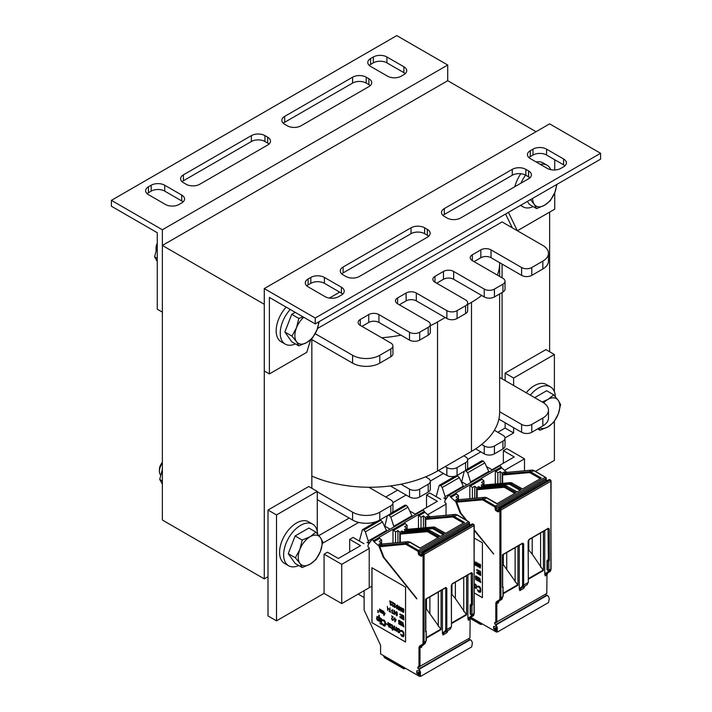 <?xml version="1.0" encoding="UTF-8"?>
<svg xmlns="http://www.w3.org/2000/svg" width="712" height="712" viewBox="0 0 712 712"><rect width="100%" height="100%" fill="white"/><g stroke="black" fill="none" stroke-linecap="round" stroke-linejoin="round"><path stroke-width="1.07" d="M311.838 338.681L311.838 488.263M315.202 333.697L352.6 355.288A19.215 11.098 0 0 0 379.781 355.288L390.817 348.916A7.209 4.156 0 0 0 392.926 345.97A7.209 4.156 0 0 0 390.817 343.033L360.245 325.375A7.209 4.156 180 0 1 358.136 322.438A7.209 4.156 180 0 1 360.245 319.492L368.736 314.588A7.209 4.156 180 0 1 378.926 314.588L409.507 332.246A7.209 4.156 0 0 0 419.697 332.246L428.188 327.342A7.209 4.156 0 0 0 430.297 324.396A7.209 4.156 0 0 0 428.188 321.459L397.616 303.802A7.209 4.156 180 0 1 395.507 300.865A7.209 4.156 180 0 1 397.616 297.919L406.107 293.015A7.209 4.156 180 0 1 416.298 293.015L446.869 310.672A7.209 4.156 0 0 0 457.059 310.672L465.559 305.768A7.209 4.156 0 0 0 467.668 302.822A7.209 4.156 0 0 0 465.559 299.885L434.979 282.228A7.209 4.156 180 0 1 432.869 279.291A7.209 4.156 180 0 1 434.979 276.345L443.478 271.441A7.209 4.156 180 0 1 453.669 271.441L484.24 289.099A7.209 4.156 0 0 0 494.431 289.099L502.921 284.195A7.209 4.156 0 0 0 505.031 281.249A7.209 4.156 0 0 0 502.921 278.312L472.35 260.654A7.209 4.156 180 0 1 470.24 257.717A7.209 4.156 180 0 1 472.35 254.771L480.84 249.868A7.209 4.156 180 0 1 491.031 249.868L521.602 267.525A7.209 4.156 0 0 0 531.793 267.525L542.838 261.144A19.215 11.098 0 0 0 548.462 253.303A19.215 11.098 0 0 0 542.838 245.453L502.076 221.922L317.499 328.49M502.076 378.828L502.076 292.525M502.076 277.813L502.076 264.09M536.047 131.702L447.723 80.705L162.372 245.453L162.372 520.036L264.277 578.874L264.277 304.291L162.372 245.453M268.015 576.72L264.277 578.874M549.628 212.114L549.628 351.764M409.703 510.949L415.176 514.117L437.39 501.284L426.524 495.009L429.923 493.051L440.79 499.326M426.524 507.567L426.524 495.009M384.32 525.874L389.562 528.9M369.217 548.498L341.733 564.358L324.067 554.167L327.467 552.201L338.333 558.475L360.548 545.65L349.681 539.376L353.081 537.418L363.948 543.692M349.681 551.925L349.681 539.376M324.067 554.167L324.067 593.39L341.733 603.589L371.931 586.154M341.733 564.358L341.733 603.589M486.545 466.591L492.019 469.751L514.233 456.926L503.366 450.651L506.828 448.649L524.495 458.848L524.495 470.748M524.495 458.848L504.55 470.356M446.059 504.132L427.707 514.723M503.366 463.201L503.366 450.651M461.162 481.508L466.404 484.534M554.39 421.353L554.39 460.415L535.486 471.326M513.619 385.495L513.619 378.036L554.39 354.505L554.39 391.742M505.022 437.925L513.619 432.958L513.619 427.663M322.598 543.247L358.688 522.403M392.917 502.645L406.107 495.027M430.288 481.072L443.478 473.453M467.651 459.498L480.84 451.88M324.067 593.39L276.505 620.846L276.505 514.936L317.276 491.405L317.276 531.428M505.128 422.759L505.128 428.054L513.619 432.958M505.128 428.054L497.83 432.273M397.616 490.123L385.726 496.994M349.209 518.078L318.887 535.575M554.39 354.505L545.899 349.601L505.128 373.141L513.619 378.036M505.128 373.141L505.128 380.591M317.276 491.405L308.786 486.501L268.015 510.032L268.015 615.942L276.505 620.846M268.015 510.032L276.505 514.936M430.297 325.713A96.084 55.474 0 0 0 437.533 321.949L445.169 317.534L446.869 318.513A7.209 4.156 0 0 0 457.059 318.513L465.559 313.609A7.209 4.156 0 0 0 467.668 310.672L467.668 302.822M399.316 304.781L406.107 300.865A7.209 4.156 180 0 1 416.298 300.865L445.169 317.534M467.668 304.549L471.495 302.333A96.084 55.474 0 0 0 481.641 295.435L484.24 296.94A7.209 4.156 0 0 0 494.431 296.94L502.921 292.036A7.209 4.156 0 0 0 505.031 289.099L505.031 281.249M436.678 283.207L443.478 279.291A7.209 4.156 180 0 1 453.669 279.291L481.641 295.435M497.368 275.099A96.084 55.474 0 0 0 499.646 263.111A96.084 55.474 0 0 0 499.637 262.683L521.602 275.366A7.209 4.156 0 0 0 531.793 275.366L542.838 268.994A19.215 11.098 0 0 0 548.462 261.144L548.462 253.303M474.05 261.633L480.84 257.717A7.209 4.156 180 0 1 491.031 257.717L499.637 262.683M381.677 337.755A96.084 55.474 0 0 0 400.954 335.156L409.507 340.087A7.209 4.156 0 0 0 419.697 340.087L428.188 335.183A7.209 4.156 0 0 0 430.297 332.246L430.297 324.396M361.945 326.363L368.736 322.438A7.209 4.156 180 0 1 378.926 322.438L400.954 335.156M311.838 339.597L352.6 363.129A19.215 11.098 0 0 0 379.781 363.129L390.817 356.757A7.209 4.156 0 0 0 392.926 353.82L392.926 345.97M317.276 491.796L352.6 512.195A19.215 11.098 0 0 0 379.781 512.195L390.817 505.814A7.209 4.156 0 0 0 392.926 502.877A7.209 4.156 0 0 0 390.817 499.931L368.852 487.248A96.084 55.474 0 0 0 400.954 484.213L409.507 489.144A7.209 4.156 0 0 0 419.697 489.144L428.188 484.24A7.209 4.156 0 0 0 430.297 481.303A7.209 4.156 0 0 0 428.188 478.357L425.589 476.853A96.084 55.474 0 0 0 437.533 471.006L445.169 466.591L446.869 467.57A7.209 4.156 0 0 0 457.059 467.57L465.559 462.667A7.209 4.156 0 0 0 467.668 459.729A7.209 4.156 0 0 0 465.559 456.784L463.859 455.805L471.495 451.39A96.084 55.474 0 0 0 481.641 444.493L484.24 445.997A7.209 4.156 0 0 0 494.431 445.997L502.921 441.093A7.209 4.156 0 0 0 505.031 438.156A7.209 4.156 0 0 0 502.921 435.21L494.377 430.279A96.084 55.474 0 0 0 499.646 412.168L499.646 293.931M494.377 430.279A96.084 55.474 180 0 1 481.641 444.493M463.859 455.805L445.169 466.591M368.852 487.248A96.084 55.474 180 0 1 311.838 476.114M425.589 476.853A96.084 55.474 180 0 1 400.954 484.213M499.646 411.741L521.602 424.423A7.209 4.156 0 0 0 531.793 424.423L542.838 418.051A19.215 11.098 0 0 0 548.462 410.201A19.215 11.098 0 0 0 542.838 402.36L499.646 377.422M498.881 419.145L521.602 432.273A7.209 4.156 0 0 0 531.793 432.273L542.838 425.892A19.215 11.098 0 0 0 548.462 418.051L548.462 410.201M475.616 448.863L484.24 453.847A7.209 4.156 0 0 0 494.431 453.847L502.921 448.943A7.209 4.156 0 0 0 505.031 445.997L505.031 438.156M438.378 470.516L446.869 475.42A7.209 4.156 0 0 0 457.059 475.42L465.559 470.516A7.209 4.156 0 0 0 467.668 467.57L467.668 459.729M390.363 485.94L409.507 496.994A7.209 4.156 0 0 0 419.697 496.994L428.188 492.09A7.209 4.156 0 0 0 430.297 489.144L430.297 481.303M317.276 499.637L352.6 520.036A19.215 11.098 0 0 0 379.781 520.036L390.817 513.663A7.209 4.156 0 0 0 392.926 510.718L392.926 502.877M111.41 206.231L157.272 232.708L157.272 309.195L162.372 312.141L162.372 229.762L111.41 200.348L111.41 206.231M369.252 65.415A9.612 5.545 180 0 1 370.605 64.427L373.328 62.861A9.612 5.545 180 0 1 386.91 62.861L403.9 72.669A9.612 5.545 180 0 1 405.253 73.648M283.314 123.265A9.612 5.545 180 0 1 284.658 122.286L352.6 83.064A9.612 5.545 180 0 1 366.19 83.064L368.905 84.63A9.612 5.545 180 0 1 370.258 85.609M147.09 193.682A9.612 5.545 180 0 1 148.443 192.694L151.158 191.127A9.612 5.545 180 0 1 164.748 191.127L181.729 200.935A9.612 5.545 180 0 1 183.082 201.914M182.076 181.711A9.612 5.545 180 0 1 183.429 180.732L251.372 141.51A9.612 5.545 180 0 1 264.962 141.51L267.676 143.076A9.612 5.545 180 0 1 269.029 144.055M387.595 76.202A9.612 5.545 -0 0 0 401.176 76.202L403.9 74.626A9.612 5.545 -0 0 0 406.712 70.711A9.612 5.545 -0 0 0 403.9 66.786L386.91 56.978A9.612 5.545 -0 0 0 373.328 56.978L370.605 58.544A9.612 5.545 -0 0 0 367.793 62.469A9.612 5.545 -0 0 0 370.605 66.394L387.595 76.202M287.381 125.819A9.612 5.545 -0 0 0 300.971 125.819L368.905 86.597A9.612 5.545 -0 0 0 371.726 82.672A9.612 5.545 -0 0 0 368.905 78.747L366.19 77.181A9.612 5.545 -0 0 0 352.6 77.181L284.658 116.403A9.612 5.545 -0 0 0 281.845 120.328A9.612 5.545 -0 0 0 284.658 124.253L287.381 125.819M181.729 202.893A9.612 5.545 -0 0 0 184.541 198.977A9.612 5.545 -0 0 0 181.729 195.052L164.748 185.245A9.612 5.545 -0 0 0 151.158 185.245L148.443 186.811A9.612 5.545 -0 0 0 145.631 190.736A9.612 5.545 -0 0 0 148.443 194.661L165.424 204.469A9.612 5.545 -0 0 0 179.015 204.469L181.729 202.893M199.734 184.266L267.676 145.034A9.612 5.545 -0 0 0 270.489 141.118A9.612 5.545 -0 0 0 267.676 137.194L264.962 135.627A9.612 5.545 -0 0 0 251.372 135.627L183.429 174.849A9.612 5.545 -0 0 0 180.617 178.774A9.612 5.545 -0 0 0 183.429 182.699L186.144 184.266A9.612 5.545 -0 0 0 199.734 184.266M111.41 200.348L396.762 35.6L447.723 65.023L162.372 229.762M447.723 65.023L447.723 80.705M315.238 323.907L600.59 159.159L600.59 153.276L315.238 318.024L315.238 323.907L269.376 297.429L269.376 373.916L306.738 352.342L310.663 339.757M306.747 285.859A9.612 5.545 180 0 1 308.1 284.88L310.824 283.305A9.612 5.545 180 0 1 324.405 283.305L341.395 293.113A9.612 5.545 180 0 1 342.748 294.092M341.742 273.897A9.612 5.545 180 0 1 343.095 272.91L411.029 233.687A9.612 5.545 180 0 1 424.619 233.687L427.342 235.254A9.612 5.545 180 0 1 428.686 236.242M528.918 157.592A9.612 5.545 180 0 1 530.271 156.613L532.985 155.038A9.612 5.545 180 0 1 546.576 155.038L563.557 164.846A9.612 5.545 180 0 1 564.91 165.825M442.971 215.451A9.612 5.545 180 0 1 444.324 214.463L512.266 175.241A9.612 5.545 180 0 1 525.856 175.241L528.571 176.807A9.612 5.545 180 0 1 529.924 177.795M324.405 277.422A9.612 5.545 -0 0 0 310.824 277.422L308.1 278.997A9.612 5.545 -0 0 0 305.288 282.913A9.612 5.545 -0 0 0 308.1 286.838L325.09 296.646A9.612 5.545 -0 0 0 338.672 296.646L341.395 295.079A9.612 5.545 -0 0 0 344.207 291.155A9.612 5.545 -0 0 0 341.395 287.23L324.405 277.422L324.405 283.305M424.619 227.804A9.612 5.545 -0 0 0 411.029 227.804L343.095 267.027A9.612 5.545 -0 0 0 340.274 270.952A9.612 5.545 -0 0 0 343.095 274.877L345.81 276.443A9.612 5.545 -0 0 0 359.4 276.443L427.342 237.221A9.612 5.545 -0 0 0 430.155 233.296A9.612 5.545 -0 0 0 427.342 229.371L424.619 227.804L424.619 233.687M530.271 150.73A9.612 5.545 -0 0 0 527.458 154.646A9.612 5.545 -0 0 0 530.271 158.571L547.252 168.379A9.612 5.545 -0 0 0 560.842 168.379L563.557 166.813A9.612 5.545 -0 0 0 566.369 162.888A9.612 5.545 -0 0 0 563.557 158.963L546.576 149.155A9.612 5.545 -0 0 0 532.985 149.155L530.271 150.73L530.271 156.613M512.266 169.358L444.324 208.58A9.612 5.545 -0 0 0 441.511 212.505A9.612 5.545 -0 0 0 444.324 216.43L447.038 217.997A9.612 5.545 -0 0 0 460.628 217.997L528.571 178.774A9.612 5.545 -0 0 0 531.383 174.849A9.612 5.545 -0 0 0 528.571 170.925L525.856 169.358A9.612 5.545 -0 0 0 512.266 169.358L512.266 175.241M315.238 318.024L264.277 288.6L549.628 123.861L600.59 153.276M339.695 292.134L329.398 298.079M264.277 288.6L264.277 370.979L269.376 373.916M554.728 159.746L554.728 169.99M554.728 192.712L554.728 209.177L517.357 230.75L508.43 212.363M505.564 214.018L512.266 227.804M298.755 565.515A24.021 13.866 -60 0 1 288.618 565.746L284.542 563.397A24.021 13.866 -60 0 1 284.542 535.655A24.021 13.866 -60 0 1 308.563 521.789L312.639 524.139A24.021 13.866 -60 0 1 317.588 534M288.618 565.746A24.021 13.866 -60 0 1 288.618 538.014A24.021 13.866 -60 0 1 312.639 524.139M295.355 343.896A24.021 13.866 -60 0 1 285.218 344.118L281.142 341.769A24.021 13.866 -60 0 1 286.171 307.121M285.218 344.118A24.021 13.866 -60 0 1 290.247 309.48M526.221 392.766A24.021 13.866 -60 0 1 546.353 384.498L550.429 386.856A24.021 13.866 -60 0 1 555.378 396.718M530.298 395.124A24.021 13.866 -60 0 1 550.429 386.856M514.856 186.686A24.021 13.866 -60 0 1 520.864 173.719M536.198 161.989A24.021 13.866 -60 0 1 542.962 162.87L547.038 165.228A24.021 13.866 -60 0 1 550.812 169.679M533.154 206.605A24.021 13.866 -60 0 1 523.017 206.836A24.021 13.866 -60 0 1 520.953 205.136M520.953 183.171A24.021 13.866 -60 0 1 525.625 175.116M540.274 164.347A24.021 13.866 -60 0 1 547.038 165.228M162.372 462.355A7.547 4.352 120 0 0 159.408 469.573L159.408 471.264A9.612 5.545 -60 0 1 159.408 471.255A9.612 5.545 -60 0 1 162.372 463.076M160.556 474.948A9.612 5.545 -60 0 1 159.408 471.264M320.436 551.355L315.941 559.587L310.138 564.162A16.812 9.71 120 0 0 320.436 551.355A16.812 9.71 120 0 0 320.436 537.631L322.803 541.894L320.436 551.355M302.217 567.517L299.841 563.245A16.812 9.71 120 0 0 310.138 564.162L302.217 567.517L295.124 563.423L288.262 553.66L295.124 535.967L308.848 528.037L315.941 532.131L320.436 537.631A16.812 9.71 120 0 0 310.138 536.706L315.941 532.131M295.347 557.754L299.841 549.513A16.812 9.71 120 0 0 299.841 563.245L295.347 557.754L288.262 553.66M302.217 540.061L310.138 536.706A16.812 9.71 120 0 0 299.841 549.513L302.217 540.061L295.124 535.967M157.272 243.246A7.547 4.352 120 0 0 156.017 247.954L156.017 249.636A9.612 5.545 -60 0 1 157.272 244.358M156.035 250.179A9.612 5.545 -60 0 1 156.017 249.636M319.198 321.619L317.036 329.727L312.541 337.96L306.747 342.543A16.812 9.71 120 0 0 317.036 329.727A16.812 9.71 120 0 0 318.629 321.949M298.817 345.89L296.45 341.618A16.812 9.71 120 0 0 306.747 342.543L298.817 345.89L291.724 341.796L284.862 332.032L291.724 314.339L295.195 312.337M291.956 336.126L296.45 327.894A16.812 9.71 120 0 0 296.45 341.618L291.956 336.126L284.862 332.032M303.73 317.267A16.812 9.71 120 0 0 296.45 327.894L298.817 318.433L303.072 316.885M291.724 314.339L298.817 318.433M558.226 414.064L553.74 422.305L547.937 426.88A16.812 9.71 120 0 0 558.226 414.064A16.812 9.71 120 0 0 558.226 400.34L560.602 404.612L558.226 414.064M539.616 427.761A16.812 9.71 120 0 0 547.937 426.88L540.008 430.226L539.002 428.108M542.232 402.013L547.937 399.423L553.74 394.84L558.226 400.34A16.812 9.71 120 0 0 547.937 399.423A16.812 9.71 120 0 0 543.621 402.841M534.685 397.652L546.647 390.746L553.74 394.84M537.667 428.882L540.008 430.226M556.989 184.328L554.835 192.445L550.34 200.677L544.538 205.252A16.812 9.71 120 0 0 554.835 192.445A16.812 9.71 120 0 0 556.428 184.657M536.608 208.598L534.24 204.335A16.812 9.71 120 0 0 544.538 205.252L536.608 208.598L529.523 204.504L527.361 201.434M532.647 198.381A16.812 9.71 120 0 0 534.24 204.335L530.467 199.645M528.936 178.552L529.399 177.359M157.272 246.655L154.611 256.836L157.272 261.509M157.272 258.367L154.611 256.836M162.372 469.261L159.71 479.443L162.372 484.116M162.372 480.974L159.71 479.443M470.819 617.277L495.819 631.713A6.728 3.88 -120 0 0 496.469 632.034L497.466 632.025L496.335 624.762M493.612 628.865L493.612 626.409L494.609 626.56A5.287 3.053 60 0 1 495.045 626.204A5.287 3.053 60 0 1 496.335 625.973C497.67 627.948 497.67 629.55 496.335 630.788A5.287 3.053 60 0 1 495.819 630.538L495.054 630.093A0.961 0.552 60 0 1 494.466 629.355L493.612 628.865L497.074 626.872M495.588 625.999L494.609 626.56M474.228 529.737L493.612 553.856L474.228 530.413M460.45 512.533L460.041 512.774L455.733 501.675L450.821 497.323A1.442 0.828 60 0 1 450.233 496.487A1.442 0.828 -120 0 0 448.658 495.383A1.442 0.828 -120 0 0 448.498 495.534L444.867 500.696L444.867 502.663L446.059 503.348L446.059 515.257M470.036 525.207L469.573 524.637M465.63 519.724L460.041 512.774M482.896 487.649L482.344 486.314L480.084 487.622L478.873 486.581L476.631 487.88L474.762 486.216L472.385 487.595L470.525 485.949A1.442 0.828 60 0 1 469.938 485.112A1.442 0.828 -120 0 0 469.831 484.908L469.831 498.676M456.935 501.177L455.733 501.675M506.659 472.51A0.961 0.552 60 0 1 506.757 472.412L505.556 472.91L504.354 471.869L502.111 473.168L500.242 471.513L497.857 472.884L496.006 471.237A1.442 0.828 60 0 1 495.41 470.401A1.442 0.828 -120 0 0 495.312 470.196L495.312 483.964M506.695 472.261L501.773 467.9A1.442 0.828 -120 0 1 501.186 467.063A1.442 0.828 -120 0 0 499.61 465.968A1.442 0.828 -120 0 0 499.45 466.12M450.821 497.323L456.597 493.986L458.457 495.632L456.081 497.003L457.949 498.667L455.698 499.957L456.873 501.026M482.344 486.314L481.178 485.255L483.421 483.955L481.552 482.3L483.929 480.92L483.929 485.183M469.938 485.112L481.481 478.446A1.442 0.828 60 0 0 482.077 479.274L483.929 480.92M502.111 473.168L502.111 483.359M500.242 471.513L500.242 483.528M502.654 564.83L503.188 565.132L502.654 565.817M502.654 564.224L503.188 565.132M503.286 554.523L503.286 564.589L502.654 564.135M514.847 493.389L505.057 487.738L505.564 486.857L515.862 492.802L496.843 503.784L486.545 497.839A4.806 2.777 -120 0 0 484.845 497.377L458.964 499.691L457.602 500.474A2.403 1.388 -120 0 0 457.255 500.589L456.828 500.981M540.328 478.678L530.529 473.026L531.045 472.145L541.342 478.09L522.323 489.073L512.017 483.128L510.833 483.813L521.131 489.758L517.054 492.117L506.757 486.163L505.564 486.857A4.806 2.777 -120 0 0 503.865 486.394L505.057 485.709L479.176 488.023A2.403 1.388 -120 0 0 478.829 488.129L478.873 486.581M528.322 550.225L528.322 550.999M528.322 549.833L528.66 550.429M457.504 501.417L458.332 500.411L456.828 501.239L456.712 502.129A0.721 0.57 -95.1 0 1 456.971 501.195A0.961 0.552 -120 0 0 456.828 501.239M545.668 594.12A0.961 0.552 -120 0 0 546.629 595.223A6.728 3.88 -120 0 1 547.27 595.303L496.317 624.744A6.728 3.88 -120 0 0 495.668 624.638A0.961 0.552 60 0 1 494.698 623.365L494.698 622.902A0.961 0.552 60 0 1 495.152 622.422L495.819 622.528L495.819 603.865A5.527 3.186 60 0 1 496.967 601.337L499.05 600.127A4.085 2.358 -120 0 0 499.895 598.258L499.895 510.059L498.881 509.472L498.881 511.038A1.682 0.97 60 0 1 497.688 511.723L496.335 510.94A1.682 0.97 60 0 1 495.143 508.884L494.974 507.015L483.314 500.287A4.085 2.358 -120 0 0 481.873 499.904A0.721 0.57 -95.1 0 1 482.122 498.952L456.971 501.195L458.332 500.411L457.602 500.474A0.721 0.57 -95.1 0 0 457.3 500.972M474.228 592.962L482.407 597.688L482.407 542.767L474.228 538.049M497.466 632.025L548.489 602.566L549.246 598.819L548.552 596.585L547.288 595.348M494.466 629.355L497.27 627.735M548.311 570.17L549.326 570.312A4.806 2.777 60 0 1 548.329 572.51L549.86 571.629L547.777 572.831L546.985 574.735L546.78 593.479L495.819 622.528M498.783 601.346L498.373 602.984A4.806 2.777 60 0 1 499.361 600.786L501.453 599.575A4.806 2.777 -120 0 0 502.449 597.377L502.957 596.353L502.957 587.729A0.961 0.552 0 0 0 502.957 586.937L503.242 595.962A0.961 0.552 180 0 1 502.957 596.353L503.242 595.962M505.743 473.56L506.908 472.368L532.06 470.116A4.806 2.777 60 0 1 533.76 470.579L545.419 477.307A0.961 0.552 60 0 1 546.095 478.482L496.166 507.309A0.961 0.552 -120 0 0 495.481 506.134L483.822 499.406L486.901 497.804L485.032 497.323A0.721 0.57 -95.1 0 1 485.335 497.394M504.292 473.427L504.354 471.869M483.421 483.955L483.421 485.477M481.481 478.446A1.442 0.828 -120 0 0 481.383 478.233L495.312 470.196M456.597 493.986A1.442 0.828 60 0 1 456.009 493.149A1.442 0.828 -120 0 0 455.911 492.944L469.831 484.908M497.857 472.884L497.857 483.742M439.224 485.353L441.68 483.938A2.403 1.388 -120 0 1 441.867 483.857L454.096 476.8A2.403 1.388 -120 0 0 453.909 476.88A2.403 1.388 -120 0 0 453.749 476.996M442.205 487.489L459.347 477.592L463.298 486.136L445.116 496.629L442.205 487.489L440.808 485.611L439.251 485.335L436.189 496.664M459.347 477.592L457.042 475.429L457.059 467.57M463.298 486.136L463.361 486.901M443.781 497.991L444.964 498.676L447.189 497.394M445.116 496.629L444.964 498.676M457.949 498.667L457.949 500.189M476.631 487.88L476.631 498.071M474.762 486.216L474.762 498.24M472.385 487.595L472.385 498.453M458.457 495.632L458.457 499.895M464.224 471.282L461.696 481.819M467.001 469.315L467.152 469.226A2.403 1.388 -120 0 1 467.339 469.146L479.568 462.088A2.403 1.388 -120 0 0 479.381 462.168A2.403 1.388 -120 0 0 479.221 462.293M467.686 472.777L484.827 462.88L488.779 471.424L470.596 481.926L467.686 472.777L465.514 470.534M484.827 462.88L483.279 461.091L481.81 460.771M488.779 471.424L488.841 472.189M470.596 481.926L470.534 482.754M543.425 531.357L543.425 570.534L532.211 554.167L528.322 549.557M524.237 586.661L523.818 588.29L524.878 586.056L520.73 588.441L519.796 590.613L519.262 588.637L519.262 545.303M517.944 546.059L517.944 585.237L503.286 564.589M545.25 575.919A4.806 2.777 -120 0 1 546.246 573.721L547.777 572.831A4.806 2.777 -120 0 0 546.78 575.038L545.25 575.919L544.742 573.979L544.742 530.591M548.311 560.362L548.818 561.252L549.326 560.362L548.311 560.362L548.053 528.651L529.087 539.598M547.528 570.143L547.288 569.778A0.961 0.552 180 0 1 547.003 569.386L547.003 560.762A0.961 0.552 0 0 1 547.288 560.362L547.795 560.068M502.654 587.017L502.654 554.888L522.501 543.425L523.658 543.915L522.617 543.123L502.449 554.764L522.617 543.123M547.225 529.158L548.311 529.061L548.053 528.651L549.326 529.061L548.311 528.286L529.158 539.34L528.108 541.342L528.9 539.705M523.658 543.915L523.658 585.131L522.715 587.302L527.076 584.783L528.108 582.558L523.658 585.131L522.617 585.113L521.816 586.955L519.84 588.103A5.527 3.017 -117.5 0 0 519.262 588.637M528.179 540.8L528.322 582.265L528.108 541.342M540.595 532.985L540.595 567.135M528.767 539.892L528.767 549.878M532.211 537.827L532.211 554.167M498.676 601.854L499.361 600.786A0.721 0.587 60 0 0 499.37 600.777L501.453 599.575L502.645 597.012M515.114 547.697L515.114 581.846M506.73 552.539L506.73 568.879M521.816 586.955A0.721 0.605 -120 0 0 522.715 587.302L520.73 588.441A0.721 0.605 -120 0 1 519.84 588.103M474.228 592.882L482.407 597.608M480.111 592.455L480.769 591.129L480.52 587.978L479.416 586.466L477.814 586.003L479.772 586.875L480.707 589.296L480.449 592.153L478.58 591.948L477.396 589.759L479.683 591.708L480.199 589.002L479.345 587.258L477.396 586.884L477.814 586.003M479.95 591.592L477.396 589.759M476.203 588.45L476.782 586.697L475.767 584.356L474.503 583.965L476.373 585.291L476.373 588.299L475.02 588.014L474.228 586.804M479.772 581.544L479.096 581.232L479.772 581.624L479.772 578.117L480.03 581.775L480.707 582.585L479.096 581.232M480.707 582.585L479.772 578.117M478.749 581.455L478.562 577.343L478.749 581.455L478.5 579.39L477.227 580.574L477.992 579.426L477.227 576.649L478.197 579.132L478.5 577.388M477.565 580.769L478.5 579.452M478.259 579.052L477.227 576.649M476.381 579.434L475.438 578.625L476.203 579.479L476.506 578.99L475.313 576.88L475.572 575.946L476.292 576.115L476.88 577.539L475.945 576.417L475.572 576.942L476.711 579.693L475.99 579.862L475.438 578.625M476.88 577.539L476.568 576.275L475.572 575.946M476.542 579.933L476.782 578.651L475.794 576.4M480.707 575.519L480.449 571.451M480.111 575.18L480.182 571.22L478.58 570.374L480.111 571.255L480.111 575.18L478.58 574.299L478.58 573.792L479.852 574.531L479.852 573.445L478.749 572.813L478.749 572.306L479.852 572.946L479.852 571.611L478.58 570.374M479.852 574.451L478.58 573.792M479.852 572.866L478.749 572.306M477.948 573.676L478.179 570.65L476.8 569.591L477.779 569.992L478.242 571.514L478.117 573.445L477.182 573.489L476.586 572.145L477.734 573.222L477.992 571.362L477.565 570.285L476.586 570.223L476.8 569.591M477.788 573.178L476.586 572.145M474.228 570.873L474.228 570.027M480.235 568.105L479.301 567.072L479.176 564.661L479.817 564.02L480.618 565.07L480.235 568.105L480.44 566.316M480.449 566.307L480.689 565.034L479.603 563.984M478.331 567.001L478.864 564.563L477.814 562.952L478.838 565.043L478.669 566.699L477.814 566.707L477.307 564.919L477.814 562.952M476.462 565.924L476.996 563.486L475.945 561.875L476.969 563.966L476.8 565.622L475.945 565.631L475.438 563.833L475.945 561.875M474.228 560.798L475.171 565.186L474.228 560.718M475.91 587.836L474.575 586.421L474.868 584.534L474.503 586.466L475.527 587.801L476.292 586.991L475.865 585.122L474.842 584.534M480.369 565.924L480.03 564.563L479.514 564.518L479.514 565.435L480.369 565.924L479.577 564.491M480.244 567.624L479.71 566.209M478.339 566.521L477.627 565.444L477.868 563.397M476.47 565.444L475.767 564.358L476.008 562.32M479.683 567.375L480.449 567.313L479.683 566.2L479.754 567.331M478.58 566.067L477.859 563.397L477.565 565.479L478.072 566.521L478.58 566.067M476.711 564.99L475.99 562.32L475.696 564.402L476.203 565.444L476.711 564.99M475.1 565.221L474.228 561.448M364.117 590.666L364.117 610.059L380.591 645.286L380.591 653.919L418.985 676.08A6.728 3.88 -120 0 0 419.626 676.4L420.623 676.391L419.493 669.129M416.769 673.232L416.769 670.766L417.766 670.927A5.287 3.053 60 0 1 418.211 670.562A5.287 3.053 60 0 1 419.493 670.339C420.828 672.315 420.828 673.917 419.493 675.154A5.287 3.053 60 0 1 418.985 674.896L418.211 674.451A0.961 0.552 60 0 1 417.624 673.721L416.769 673.232L420.231 671.238M418.745 670.357L417.766 670.927M471.469 614.536L472.483 614.678A4.806 2.777 60 0 1 471.486 616.877L473.017 615.996L470.935 617.197L470.151 619.102L469.938 637.845L418.985 666.895L418.985 648.231A5.527 3.186 60 0 1 420.125 645.695L422.216 644.494A4.085 2.358 -120 0 0 423.062 642.625L423.062 554.426L422.038 553.838L422.038 555.404A1.682 0.97 60 0 1 420.845 556.09L419.493 555.307A1.682 0.97 60 0 1 418.3 553.242L418.131 551.382L406.472 544.653A4.085 2.358 -120 0 0 405.03 544.262L379.816 546.745L383.982 557.425L416.769 598.899L383.198 557.131L378.9 546.042L373.978 541.681A1.442 0.828 60 0 1 373.391 540.853A1.442 0.828 -120 0 0 371.815 539.749A1.442 0.828 -120 0 0 371.655 539.901L368.024 545.063L368.024 547.021L369.217 547.715L369.217 586.937M406.054 532.006L405.511 530.68L403.241 531.989L402.031 530.947L399.788 532.238L397.919 530.582L395.543 531.953L393.683 530.307A1.442 0.828 60 0 1 393.095 529.47A1.442 0.828 -120 0 0 392.997 529.265L392.997 543.042M380.092 545.543L378.9 546.042M429.817 516.876A0.961 0.552 60 0 1 429.923 516.779L428.722 517.277L427.512 516.236L425.269 517.535L423.4 515.871L421.023 517.25L419.163 515.604A1.442 0.828 60 0 1 418.567 514.767A1.442 0.828 -120 0 0 418.469 514.562L418.469 528.331M429.852 516.627L424.939 512.266A1.442 0.828 -120 0 1 424.343 511.43A1.442 0.828 -120 0 0 422.768 510.335A1.442 0.828 -120 0 0 422.608 510.486M373.978 541.681L379.754 538.352L381.614 539.999L379.238 541.369L381.107 543.025L378.855 544.324L380.03 545.392M405.511 530.68L404.336 529.612L406.579 528.322L404.71 526.658L407.095 525.287L407.095 529.55M393.095 529.47L404.647 522.804A1.442 0.828 60 0 0 405.235 523.64L407.095 525.287M425.269 517.535L425.269 527.726M423.4 515.871L423.4 527.895M425.82 609.196L426.346 609.499L425.82 610.175M425.82 608.591L426.346 609.499M426.443 598.89L426.443 608.956L425.82 608.502M438.005 537.756L428.215 532.095L428.722 531.214L439.028 537.159L420 548.142L409.703 542.197A4.806 2.777 -120 0 0 408.003 541.743L382.122 544.057L380.769 544.84A2.403 1.388 -120 0 0 380.413 544.947L379.986 545.347M463.485 523.044L453.695 517.393L454.203 516.512L464.5 522.457L445.481 533.439L435.174 527.494L433.991 528.179L444.288 534.125L440.212 536.474L429.915 530.529L428.722 531.214A4.806 2.777 -120 0 0 427.022 530.76L428.215 530.075L402.333 532.389A2.403 1.388 -120 0 0 401.986 532.496L402.031 530.947M451.479 594.591L451.479 595.365M451.479 594.2L451.817 594.787M380.662 545.775L381.49 544.778L379.994 545.606L379.87 546.496M470.436 639.688L419.475 669.102A6.728 3.88 -120 0 0 418.825 669.004A0.961 0.552 60 0 1 417.864 667.731L417.864 667.269A0.961 0.552 60 0 1 418.309 666.788L418.985 666.895M405.564 642.046L405.564 587.133L371.931 567.713L371.931 622.635L405.564 642.046M470.427 639.67A6.728 3.88 -120 0 0 469.787 639.581L418.825 669.004M420.623 676.391L471.647 646.923L472.385 643.034L471.709 640.951L470.445 639.714M468.834 638.486A0.961 0.552 -120 0 0 469.787 639.581M417.624 673.721L420.427 672.101M421.94 645.713L421.531 647.341A4.806 2.777 60 0 1 422.528 645.143L424.61 643.942A4.806 2.777 -120 0 0 425.607 641.743L426.114 640.72L426.114 632.087A0.961 0.552 0 0 0 426.114 631.304L426.399 640.328A0.961 0.552 180 0 1 426.114 640.72L426.399 640.328M428.9 517.927L430.066 516.734L455.217 514.482A4.806 2.777 60 0 1 456.917 514.936L468.576 521.673A0.961 0.552 60 0 1 469.261 522.848L419.323 551.675A0.961 0.552 -120 0 0 418.638 550.501L406.979 543.772L410.059 542.161L408.19 541.681A0.721 0.57 -95.1 0 1 408.492 541.761M427.449 517.793L427.512 516.236M406.579 528.322L406.579 529.844M404.647 522.804A1.442 0.828 -120 0 0 404.541 522.599L418.469 514.562M379.754 538.352A1.442 0.828 60 0 1 379.167 537.516A1.442 0.828 -120 0 0 379.069 537.311L392.997 529.265M421.023 517.25L421.023 528.108M358.172 594.093L364.117 597.528M365.363 531.846L382.504 521.949L386.456 530.502L368.273 540.995L365.363 531.846L363.966 529.977L362.408 529.701L359.346 541.031M382.504 521.949L380.199 519.796M386.456 530.502L386.518 531.259M366.938 542.357L368.131 543.042L370.347 541.761M368.273 540.995L368.131 543.042M376.701 521.478L365.025 528.224A2.403 1.388 -120 0 0 364.838 528.304L362.381 529.719M381.107 543.025L381.107 544.547M399.788 532.238L399.788 542.437M397.919 530.582L397.919 542.597M395.543 531.953L395.543 542.811M381.614 539.999L381.614 544.253M387.381 515.648L384.854 526.186M392.223 512.515L402.725 506.454A2.403 1.388 -120 0 0 402.547 506.535A2.403 1.388 -120 0 0 402.387 506.65M390.844 517.143L407.985 507.247L411.937 515.791L393.754 526.284L390.844 517.143L388.672 514.901M407.985 507.247L406.436 505.458L404.968 505.128M411.937 515.791L411.999 516.556M393.754 526.284L393.692 527.12M466.582 575.714L466.582 614.892L455.368 598.534L451.479 593.924M447.403 631.028L446.976 632.657L448.035 630.414L443.896 632.808L442.962 634.971L442.419 633.004L442.419 589.661M441.102 590.426L441.102 629.604L426.443 608.956M468.407 620.277A4.806 2.777 -120 0 1 469.404 618.078L470.935 617.197A4.806 2.777 -120 0 0 469.938 619.396L468.407 620.277L467.9 618.345L467.9 574.958M471.469 604.728L471.976 605.609L472.483 604.728L471.469 604.728L471.211 573.018L452.245 583.965M470.694 614.509L470.445 614.144A0.961 0.552 180 0 1 470.169 613.753L470.169 605.12A0.961 0.552 0 0 1 470.445 604.728L470.952 604.435M425.82 631.384L425.82 599.255L445.659 587.792L446.825 588.272L445.774 587.489L425.607 599.13L445.774 587.489M470.383 573.516L471.469 573.427L471.211 573.018L472.483 573.427L471.469 572.653L452.316 583.707L451.266 585.709L452.058 584.071M446.825 588.272L446.825 629.497L445.872 631.669L450.233 629.15L451.266 626.925L446.825 629.497L445.774 629.479L444.973 631.322L442.998 632.461A5.527 3.017 -117.5 0 0 442.419 633.004M451.337 585.166L451.479 626.631L451.266 585.709M452.316 583.707L471.371 572.955M463.752 577.352L463.752 611.492M451.924 584.258L451.924 594.244M455.368 582.193L455.368 598.534M421.833 646.22L424.61 643.942L425.803 641.379M438.281 592.055L438.281 626.204M429.888 596.896L429.888 613.237M444.973 631.322A0.721 0.605 -120 0 0 445.872 631.669L443.896 632.808A0.721 0.605 -120 0 1 442.998 632.461M371.931 622.635L405.564 641.966M372.002 567.758L372.002 622.591M403.268 636.822L403.935 635.496L403.677 632.345L402.574 630.832L400.981 630.36L402.93 631.241L403.864 633.653L403.606 636.51L401.737 636.314L400.553 634.125L402.85 636.074L403.357 633.36L402.502 631.624L400.553 631.241L400.981 630.36M403.108 635.958L400.553 634.125M399.361 632.808L399.939 631.562L399.601 629.613L397.661 628.322L399.192 629.079L399.877 631.099L399.361 632.808L398.177 632.372L397.154 630.031L397.661 628.322M396.477 631.393L396.54 627.352L396.05 627.139L396.477 631.393L396.05 630.521L394.688 630.236L394.101 628.393L394.101 626.017L394.519 626.257L394.608 629.31L395.881 630.173L396.05 627.139M395.908 630.156L394.679 629.274L394.59 626.222L394.101 626.017M393.416 629.631L392.641 625.59L391.618 624.504L392.57 625.634L392.739 628.732L393.416 629.631L392.739 629.239L392.739 630.236L392.312 629.995L392.312 628.99L391.377 628.456L391.377 627.948L392.312 628.491L391.547 624.54M392.739 630.236L392.81 629.274M392.312 628.411L391.377 627.948M388.627 623.329L388.049 622.448L388.574 623.454L389.856 623.561L390.701 625.181L390.025 626.168L388.574 625.456L389.17 626.676L390.701 627.058L390.443 627.664L388.663 626.756L387.987 622.484M390.363 626.115L390.425 624.068L388.663 623.249M390.203 626.987L388.645 625.492M390.443 627.664L390.772 627.023L390.274 626.809M387.301 624.842L387.373 624.184L386.118 623.534L387.301 624.842L386.118 623.534M384.845 626.177L385.503 624.851L385.245 621.701L384.142 620.188L382.549 619.725L384.498 620.597L385.352 622.341L385.183 625.875L383.314 625.67L382.122 623.481L384.418 625.43L384.925 622.724L384.079 620.98L382.122 620.606L382.549 619.725M384.685 625.314L382.122 623.481M381.445 624.593L381.507 618.666L381.018 618.461L381.445 624.593L381.018 618.461M380.342 622.074L380.404 618.034L379.914 617.829L380.342 622.074L379.914 617.829M380.342 623.952L379.914 623.089M379.238 621.442L379.3 615.391L378.811 615.186L379.238 621.442L378.811 620.446L378.383 620.828L377.2 620.134L376.514 618.372L377.2 616.387L378.811 617.945L378.811 615.186M378.811 617.66L376.942 616.485M402.93 625.91L402.253 625.599L402.93 625.99L402.93 622.484L403.188 626.133L403.864 626.943L402.253 625.599M403.864 626.943L402.93 622.484M401.915 625.821L401.728 621.709L401.915 625.821L401.657 623.757L400.384 624.94L401.15 623.792L400.384 621.015L401.363 623.498L401.657 621.745M400.723 625.136L401.657 623.81M401.417 623.418L400.384 621.015M399.539 623.801L398.595 622.991L399.361 623.846L399.663 623.347L398.471 621.247L398.729 620.312L399.45 620.472L400.046 621.905L399.112 620.775L398.729 621.309L399.877 624.059L399.147 624.228L398.595 622.991M400.046 621.905L399.726 620.642L398.729 620.312M399.699 624.291L399.939 623.018L398.951 620.766M395.071 621.87L396.166 619.663L395.142 619.075L394.822 617.802L395.071 619.12L396.095 619.707L394.822 621.727L394.822 617.802M393.505 620.134L393.932 618.123M392.623 619.885L391.831 618.835L393.104 616.734L391.511 615.889L393.033 616.77L391.76 618.87L392.187 619.787L392.997 619.752L392.312 620.277L391.547 618.417L392.695 616.993L391.511 615.889M392.784 620.294L392.784 619.627M384.035 615.497L385.121 613.29L384.106 612.703L383.777 611.43L384.035 612.747L385.05 613.335L383.777 615.355L383.777 611.43M383.012 613.655L383.083 610.949L383.012 613.655L381.614 612.765L381.445 610.077M381.952 612.712L382.122 610.469L382.807 612.952L382.807 610.86M382.745 613.032L382.122 610.469M381.107 612.551L381.169 609.846L381.107 612.551L379.701 611.661L379.532 608.974M380.039 611.608L380.208 609.365L380.893 611.848L380.893 609.757M380.831 611.928L380.208 609.365M403.864 619.885L403.606 615.818M403.268 619.547L403.339 615.577L401.737 614.741L403.268 615.622L403.268 619.547L401.737 618.657L401.737 618.158L403.019 618.897L403.019 617.811L401.915 617.171L401.915 616.672L403.019 617.313L403.019 615.978L401.737 614.741M403.019 618.817L401.737 618.158M403.019 617.233L401.915 616.672M401.105 618.043L401.346 615.017L399.957 613.958L401.363 615.435L401.274 617.802L400.34 617.847L399.743 616.503L400.892 617.589L401.15 615.729L400.723 614.652L399.743 614.589L399.957 613.958M400.945 617.544L399.743 616.503M396.584 611.679L397.349 613.041L396.522 611.724M396.121 613.237L396.362 612.124L397.278 613.085M396.308 611.679L396.095 615.07L396.94 615.809L397.438 614.678L397.011 613.433L396.05 613.29L396.353 612.124M394.546 610.504L394.546 611.67L395.569 612.267L394.546 614.429L395.498 612.302L394.484 611.715L394.484 610.549M394.226 611.492L394.226 610.398M393.531 613.424L392.259 612.685L392.846 609.525L392.187 612.729L393.46 613.459M391.591 610.718L390.995 609.953M390.728 611.804L389.455 611.065L390.043 607.906L389.384 611.11L390.657 611.848M388.788 609.098L388.191 608.333M403.401 612.471L403.802 611.127L403.606 612.347L402.805 612.133L402.333 609.018L402.761 608.351L403.437 608.742L403.606 610.673L403.935 609.864L402.761 608.351M401.488 611.368L402.022 608.929L400.981 607.318L401.995 609.41L401.826 611.065L400.981 611.074L400.464 609.276L400.981 607.318M399.619 610.291L400.153 607.852L399.112 606.241L400.126 608.333L399.957 609.988L399.112 609.997L398.595 608.199L399.112 606.241M398.257 609.588L397.652 605.236L398.257 609.588L397.412 605.681L396.557 608.609L397.243 605.075M396.815 608.76L397.438 605.85M395.667 607.256L396.095 605.253M395.204 604.817L394.679 603.518L393.932 603.42L395.204 604.817L393.932 603.918L394.519 605.342L394.012 606.473L395.16 606.882L394.777 607.496L394.101 607.105L393.932 603.42M394.519 605.681L394.065 603.776M394.795 607.016L394.137 605.601M394.946 607.425L394.946 606.758M392.926 605.93L392.125 604.889L393.398 602.779L391.805 601.943L393.335 602.824L392.063 604.924L392.481 605.841L393.291 605.805L392.615 606.33L391.805 604.782L392.997 603.046L391.805 601.943M393.077 606.348L393.077 605.681M391.057 602.432L389.767 600.768L391.039 602.503L391.467 601.747L390.443 605.075L389.767 600.768M390.79 605.271L391.208 601.596M378.455 611.029L377.618 610.424L378.383 610.86L377.752 611.919L378.152 612.445L378.383 611.074M378.259 612.623L377.645 612.106L378.214 610.976L377.618 610.424M387.666 609.712L387.346 606.428M387.604 610.496L387.853 609.392M399.076 632.194L397.732 630.788L398.026 628.901L397.661 630.832L398.684 632.167L399.45 631.357L399.023 629.488L398.008 628.901M390.06 625.501L388.645 624.913L388.939 623.774L388.574 624.958L390.194 625.385L389.856 624.068L388.921 623.774M378.651 620.081L377.262 619.351L377.173 617.188M395.142 621.095L395.142 619.654M384.106 614.723L384.106 613.281M396.166 614.189L396.477 613.53L397.154 614.678L396.904 615.364L396.219 614.803M396.949 615.328L396.29 614.768M403.526 610.291L403.019 608.831L402.672 609.801L403.526 610.291L402.734 608.858M403.401 611.991L402.867 610.567L402.672 611.386L403.188 612.017L403.606 611.679L402.85 610.567M401.497 610.887L400.794 609.801L401.034 607.763L400.723 609.846L401.23 610.887L401.737 610.433L401.016 607.763M399.628 609.81L398.925 608.724L399.165 606.686L398.853 608.76L399.361 609.81L399.877 609.356L399.147 606.686M390.657 604.63L390.318 602.414M394.546 613.691L394.546 612.258M378.811 618.568L378.045 617.375L377.111 617.206L377.538 619.832L378.642 620.099L378.811 618.568M395.071 621.202L395.801 620.036L395.071 619.618L395.071 621.202M384.035 614.83L384.756 613.664L384.035 613.246L384.035 614.83M396.94 615.809L397.278 614.251L396.308 613.103M396.095 614.233L396.353 613.539M394.484 614.465L393.798 611.323M395.204 612.632L394.484 613.797L394.484 612.213L395.204 612.632M392.784 609.561L391.929 612.996L393.46 613.878M389.98 607.95L389.126 611.377L390.657 612.258M390.229 602.37L390.612 604.844L390.995 602.806L390.229 602.37M542.838 261.144L542.838 268.994M531.793 267.525L531.793 275.366M521.602 267.525L521.602 275.366M491.031 249.868L491.031 257.717M480.84 249.868L480.84 257.717M472.35 254.771L472.35 260.654M502.921 284.195L502.921 292.036M494.431 289.099L494.431 296.94M484.24 289.099L484.24 296.94M453.669 271.441L453.669 279.291M443.478 271.441L443.478 279.291M434.979 276.345L434.979 282.228M465.559 305.768L465.559 313.609M457.059 310.672L457.059 318.513M446.869 310.672L446.869 318.513M416.298 293.015L416.298 300.865M406.107 293.015L406.107 300.865M397.616 297.919L397.616 303.802M428.188 327.342L428.188 335.183M419.697 332.246L419.697 340.087M409.507 332.246L409.507 340.087M378.926 314.588L378.926 322.438M368.736 314.588L368.736 322.438M360.245 319.492L360.245 325.375M390.817 348.916L390.817 356.757M379.781 355.288L379.781 363.129M352.6 355.288L352.6 363.129M471.495 451.39L471.495 302.333M437.533 471.006L437.533 321.949M542.838 425.892L542.838 418.051M531.793 432.273L531.793 424.423M521.602 432.273L521.602 424.423M502.921 448.943L502.921 441.093M494.431 453.847L494.431 445.997M484.24 453.847L484.24 445.997M465.559 470.516L465.559 462.667M446.869 475.42L446.869 467.57M428.188 492.09L428.188 484.24M419.697 496.994L419.697 489.144M409.507 496.994L409.507 489.144M390.817 513.663L390.817 505.814M379.781 520.036L379.781 512.195M352.6 520.036L352.6 512.195M370.605 58.544L370.605 64.427M373.328 56.978L373.328 62.861M386.91 56.978L386.91 62.861M403.9 66.786L403.9 72.669M284.658 116.403L284.658 122.286M352.6 77.181L352.6 83.064M366.19 77.181L366.19 83.064M368.905 78.747L368.905 84.63M181.729 195.052L181.729 200.935M148.443 186.811L148.443 192.694M151.158 185.245L151.158 191.127M164.748 185.245L164.748 191.127M183.429 174.849L183.429 180.732M251.372 135.627L251.372 141.51M264.962 135.627L264.962 141.51M267.676 137.194L267.676 143.076M310.824 277.422L310.824 283.305M341.395 287.23L341.395 293.113M308.1 278.997L308.1 284.88M411.029 227.804L411.029 233.687M427.342 229.371L427.342 235.254M343.095 267.027L343.095 272.91M532.985 149.155L532.985 155.038M546.576 149.155L546.576 155.038M563.557 158.963L563.557 164.846M444.324 208.58L444.324 214.463M525.856 169.358L525.856 175.241M528.571 170.925L528.571 176.807M480.725 623L480.591 623.774A0.961 0.641 -170.5 0 0 481.944 623.908A1.442 0.828 60 0 1 481.659 624.371L482.38 623.952M496.006 471.237L501.773 467.9M482.077 479.274L470.525 485.949M505.057 487.738A4.085 2.358 -120 0 0 503.615 487.346L477.734 489.66A1.682 0.97 -120 0 0 477.138 490.506L477.138 498.026M503.615 487.346A0.721 0.57 -95.1 0 1 503.865 486.394L477.992 488.708A2.403 1.388 -120 0 0 477.636 488.815L476.924 490.212L476.924 498.044M477.734 489.66A0.721 0.57 -95.1 0 1 477.992 488.708L479.176 488.023A0.721 0.57 -95.1 0 1 479.568 487.987M530.529 473.026A4.085 2.358 -120 0 0 529.087 472.634L503.215 474.948A1.682 0.97 -120 0 0 502.619 475.794L502.619 483.314M494.974 507.015L495.481 506.134L545.419 477.307L546.309 478.188L546.095 480.048A0.961 0.552 -120 0 0 546.54 481.036M529.087 472.634A0.721 0.57 -95.1 0 1 529.345 471.691A4.806 2.777 -120 0 1 531.045 472.145L534.125 470.534L545.926 477.601M499.05 600.127A0.721 0.587 60 0 0 499.922 600.456A4.806 2.777 -120 0 0 500.919 598.258L500.919 510.059A0.961 0.552 -120 0 0 500.242 508.884L499.557 508.493A0.961 0.552 -120 0 0 498.881 508.884L498.685 510.887A0.961 0.552 60 0 1 498.204 510.842L496.843 510.059A0.961 0.552 60 0 1 496.166 508.884L496.166 507.309L495.143 507.309M499.726 509.765L500.242 508.884L550.171 480.048A0.961 0.552 60 0 1 550.857 481.232L500.919 510.059L499.895 510.059M499.05 509.374L499.557 508.493L549.495 479.657A0.961 0.552 60 0 0 549.014 479.612L550.536 480.013L551.061 480.929L550.857 569.431A4.806 2.777 60 0 1 549.86 571.629L548.329 572.51A0.721 0.587 -120 0 1 547.457 572.181L545.374 573.391A5.527 3.186 -120 0 0 544.742 573.979M482.576 486.857A1.682 0.97 60 0 1 483.003 486.616L508.875 484.311A0.721 0.57 84.9 0 1 509.133 483.359L510.317 482.674L484.445 484.979A2.403 1.388 -120 0 0 484.089 485.094L482.905 485.78A2.403 1.388 60 0 1 483.252 485.673L509.133 483.359A4.806 2.777 60 0 1 510.833 483.813L510.317 484.694L520.107 490.346M508.875 484.311A4.085 2.358 60 0 1 510.317 484.694M484.089 485.094L484.632 484.925A0.721 0.57 -95.1 0 0 484.445 484.979L483.252 485.673A0.721 0.57 84.9 0 0 483.003 486.616M522.528 488.948L512.017 483.128A4.806 2.777 -120 0 0 510.317 482.674A0.721 0.57 -95.1 0 1 510.513 482.611L484.632 484.925A0.721 0.57 -95.1 0 1 484.827 484.952M512.382 483.092L510.513 482.611A0.721 0.57 -95.1 0 1 510.807 482.683M483.314 500.287L483.822 499.406A4.806 2.777 -120 0 0 482.122 498.952L484.845 497.377A0.721 0.57 -95.1 0 1 485.032 497.323L459.151 499.628A0.721 0.57 -95.1 0 1 459.356 499.655M505.217 473.177A0.721 0.57 84.9 0 0 504.826 473.213L505.547 473.151M507.3 472.332A0.721 0.57 84.9 0 0 506.908 472.368A0.961 0.552 60 0 0 506.757 472.412L504.47 473.32A2.403 1.388 60 0 1 504.826 473.213L503.464 473.996A2.403 1.388 -120 0 0 503.117 474.112L502.405 475.5L502.405 483.332M532.549 470.134A0.721 0.57 84.9 0 0 532.06 470.116L529.345 471.691L503.464 473.996A0.721 0.57 -95.1 0 0 503.215 474.948M517.268 491.992L506.757 486.163A4.806 2.777 -120 0 0 505.057 485.709A0.721 0.57 -95.1 0 1 505.547 485.726M458.617 499.797L459.151 499.628A0.721 0.57 -95.1 0 0 458.964 499.691A2.403 1.388 -120 0 0 458.617 499.797L457.255 500.589M481.873 499.904L456.721 502.147L460.691 512.782M456.659 502.378L460.762 512.952L466.654 520.312M469.466 523.818L470.409 524.993M546.629 595.223L495.668 624.638M495.819 630.538L497.252 629.711M497.332 628.776L495.054 630.093M494.698 623.365L496.166 622.528M495.445 622.466L494.698 622.902M496.843 622.315L496.843 603.865A4.806 2.777 60 0 1 497.839 601.667A0.721 0.587 60 0 1 496.967 601.337M495.819 603.865L498.373 602.984M499.895 598.258L500.919 598.258L502.583 596.763M550.688 480.342L549.86 479.621M550.857 480.636L551.061 569.137L548.338 570.33A4.085 2.358 60 0 1 547.457 572.181M498.881 509.472L499.076 508.439L549.014 479.612M497.688 511.723L498.667 510.575M496.335 510.94L498.685 508.991M495.143 508.884L496.166 508.884L546.309 479.754L547.136 481.196M546.095 477.894L546.095 479.461M534.267 470.872L532.256 470.062L506.766 472.412M495.41 470.401L501.186 467.063M450.233 496.487L456.009 493.149M440.497 485.433L457.487 475.625M440.808 485.611L457.798 475.803M480.938 624.299A0.961 0.552 -60 0 1 480.262 623.908L470.276 618.141M465.977 470.721L482.967 460.913M466.289 470.899L483.279 461.091M546.985 574.735L546.78 593.479M528.322 579.248L543.425 570.534M523.818 588.29L519.796 590.613M503.242 593.728L517.944 585.237M547.439 560.033L547.003 560.762A0.961 0.552 0 0 0 547.288 561.154L547.457 561.252A0.961 0.552 0 0 0 548.818 561.252L548.818 569.876A0.961 0.552 180 0 1 547.457 569.876L547.457 561.252L547.964 560.362M502.449 587.436L502.449 554.764M549.326 529.061L549.326 560.362M502.449 597.234L502.61 596.709M521.584 543.959L522.617 543.897L522.617 585.113M528.322 578.66L543.22 570.063M499.922 600.456L501.453 599.575M546.246 573.721A0.721 0.587 -120 0 1 545.374 573.391M549.326 570.17L548.552 570.268M547.964 570.17L547.288 569.778L547.288 561.154L547.795 560.264M503.242 593.141L517.74 584.766M460.762 512.952L466.316 520.116M403.882 667.358L403.757 668.141A0.961 0.641 -170.5 0 0 405.101 668.265A1.442 0.828 60 0 1 404.817 668.737L405.537 668.319M419.163 515.604L424.939 512.266M405.235 523.64L393.683 530.307M428.215 532.095A4.085 2.358 -120 0 0 426.773 531.713L400.892 534.027A1.682 0.97 -120 0 0 400.295 534.872L400.295 542.393M426.773 531.713A0.721 0.57 -95.1 0 1 427.022 530.76L401.15 533.074A2.403 1.388 -120 0 0 400.794 533.181L400.091 534.578L400.091 542.411M400.892 534.027A0.721 0.57 -95.1 0 1 401.15 533.074L402.333 532.389A0.721 0.57 -95.1 0 1 402.725 532.353M453.695 517.393A4.085 2.358 -120 0 0 452.245 517.001L426.372 519.315A1.682 0.97 -120 0 0 425.776 520.161L425.776 527.681M418.131 551.382L418.638 550.501L468.576 521.673L469.466 522.555L469.261 524.415A0.961 0.552 -120 0 0 469.697 525.403M452.245 517.001A0.721 0.57 -95.1 0 1 452.503 516.049A4.806 2.777 -120 0 1 454.203 516.512L457.282 514.901L469.083 521.967M422.216 644.494A0.721 0.587 60 0 0 423.079 644.823A4.806 2.777 -120 0 0 424.076 642.625L424.076 554.426A0.961 0.552 -120 0 0 423.4 553.242L422.714 552.85A0.961 0.552 -120 0 0 422.038 553.242L421.798 555.289A0.961 0.552 60 0 1 421.362 555.209L420 554.426A0.961 0.552 60 0 1 419.323 553.242L419.323 551.675L418.3 551.675M422.883 554.132L423.4 553.242L473.338 524.415A0.961 0.552 60 0 1 474.014 525.589L424.076 554.426L423.062 554.426M422.207 553.74L422.714 552.85L472.652 524.023A0.961 0.552 60 0 0 472.172 523.979L473.694 524.379L474.228 525.296L474.014 613.797A4.806 2.777 60 0 1 473.017 615.996L471.486 616.877A0.721 0.587 -120 0 1 470.623 616.548L468.532 617.749A5.527 3.186 -120 0 0 467.9 618.345M405.733 531.223A1.682 0.97 60 0 1 406.16 530.983L432.033 528.669A0.721 0.57 84.9 0 1 432.291 527.726L433.483 527.031L407.602 529.345A2.403 1.388 -120 0 0 407.246 529.452L406.062 530.137A2.403 1.388 60 0 1 406.41 530.031L432.291 527.726A4.806 2.777 60 0 1 433.991 528.179L433.483 529.061L443.273 534.712M432.033 528.669A4.085 2.358 60 0 1 433.483 529.061M407.246 529.452L407.789 529.283A0.721 0.57 -95.1 0 0 407.602 529.345L406.41 530.031A0.721 0.57 84.9 0 0 406.16 530.983M445.685 533.315L435.174 527.494A4.806 2.777 -120 0 0 433.483 527.031A0.721 0.57 -95.1 0 1 433.67 526.978L407.789 529.283A0.721 0.57 -95.1 0 1 407.994 529.31M435.539 527.458L433.67 526.978A0.721 0.57 -95.1 0 1 433.973 527.049M406.472 544.653L406.979 543.772A4.806 2.777 -120 0 0 405.288 543.309L380.128 545.561A0.961 0.552 -120 0 0 379.994 545.606M405.03 544.262A0.721 0.57 -95.1 0 1 405.288 543.309L408.003 541.743A0.721 0.57 -95.1 0 1 408.19 541.681L382.317 543.995A0.721 0.57 -95.1 0 1 382.513 544.021M379.879 546.513A0.721 0.57 -95.1 0 1 380.128 545.561L381.49 544.778L380.769 544.84A0.721 0.57 -95.1 0 0 380.457 545.33M428.375 517.544A0.721 0.57 84.9 0 0 427.983 517.579L428.713 517.517M430.457 516.698A0.721 0.57 84.9 0 0 430.066 516.734A0.961 0.552 60 0 0 429.923 516.779L427.627 517.686A2.403 1.388 60 0 1 427.983 517.579L426.622 518.363A2.403 1.388 -120 0 0 426.274 518.469L425.562 519.867L425.562 527.699M455.707 514.5A0.721 0.57 84.9 0 0 455.217 514.482L452.503 516.049L426.622 518.363A0.721 0.57 -95.1 0 0 426.372 519.315M440.425 536.358L429.915 530.529A4.806 2.777 -120 0 0 428.215 530.075A0.721 0.57 -95.1 0 1 428.704 530.093M381.774 544.164L382.317 543.995A0.721 0.57 -95.1 0 0 382.122 544.057A2.403 1.388 -120 0 0 381.774 544.164L380.413 544.947M379.816 546.745L383.848 557.149M418.985 674.896L420.418 674.068M420.489 673.134L418.211 674.451M417.864 667.731L419.323 666.886M418.612 666.832L417.864 667.269M420 666.681L420 648.231A4.806 2.777 60 0 1 420.997 646.033A0.721 0.587 60 0 1 420.125 645.695M418.985 648.231L421.531 647.341M423.062 642.625L424.076 642.625L425.74 641.12M473.845 524.708L473.017 523.987M474.014 525.002L474.228 613.504L471.495 614.696A4.085 2.358 60 0 1 470.623 616.548M422.038 553.838L422.234 552.806L472.172 523.979M420.845 556.09L421.824 554.933M419.493 555.307L421.842 553.357M418.3 553.242L419.323 553.242L469.466 524.121L470.294 525.554M469.261 522.261L469.261 523.827M457.424 515.23L455.413 514.42L429.923 516.77M418.567 514.767L424.343 511.43M373.391 540.853L379.167 537.516M363.654 529.799L380.653 519.982M363.966 529.977L380.965 520.169M404.096 668.666A0.961 0.552 -60 0 1 403.419 668.265L384.329 657.247L383.99 655.877M404.817 668.737L403.615 668.71L384.533 657.692A0.961 0.552 -60 0 1 384.329 657.247M384.533 657.692L383.715 656.268A0.961 0.552 0 0 0 383.99 656.66M389.135 515.087L406.125 505.271M389.446 515.266L406.436 505.458M470.151 619.102L469.938 637.845M451.479 623.614L466.582 614.892M446.976 632.657L442.962 634.971M426.399 638.094L441.102 629.604M470.596 604.399L470.169 605.12A0.961 0.552 0 0 0 470.445 605.512L470.614 605.609A0.961 0.552 0 0 0 471.976 605.609L471.976 614.242A0.961 0.552 180 0 1 470.614 614.242L470.614 605.609L471.122 604.728M425.607 631.793L425.607 599.13M472.483 573.427L472.483 604.728M425.607 641.601L425.767 641.076M444.742 588.326L445.774 588.263L445.774 629.479M451.479 623.027L466.378 614.42M423.079 644.823L424.61 643.942M469.404 618.078A0.721 0.587 -120 0 1 468.532 617.749M472.483 614.536L471.709 614.625M471.122 614.536L470.445 614.144L470.445 605.512L470.952 604.63M426.399 637.507L440.897 629.132M383.919 557.318L416.769 598.445M499.646 276.416L499.646 263.111M523.017 206.836L520.517 205.385M482.905 485.78L482.193 487.168M507.113 486.127L505.244 485.646L479.372 487.96L477.636 488.815M497.056 503.66L486.901 497.804M504.47 473.32L503.117 474.112M499.61 465.968L448.658 495.383M454.986 476.257L453.909 476.88M481.659 624.371L480.458 624.344L470.205 618.425M481.837 460.753L479.381 462.168M551.061 569.137L549.86 571.629M527.076 584.783L528.322 582.265M548.213 528.589L529.007 539.678M524.13 587.169L524.878 586.056M547.003 569.386L547.608 570.205L548.667 570.205M469.466 524.041L470.294 525.064M474.228 529.959L493.612 554.078M406.062 530.137L405.351 531.535M430.27 530.493L428.401 530.013L402.529 532.327L400.794 533.181M420.214 548.026L410.059 542.161M427.627 517.686L426.274 518.469M422.768 510.335L371.815 539.749M383.715 656.268L383.715 655.716M404.995 505.119L402.547 506.535M474.228 613.504L473.017 615.996M450.233 629.15L451.479 626.631M447.287 631.535L448.035 630.423M470.169 613.753L470.766 614.572L471.825 614.572"/></g></svg>

